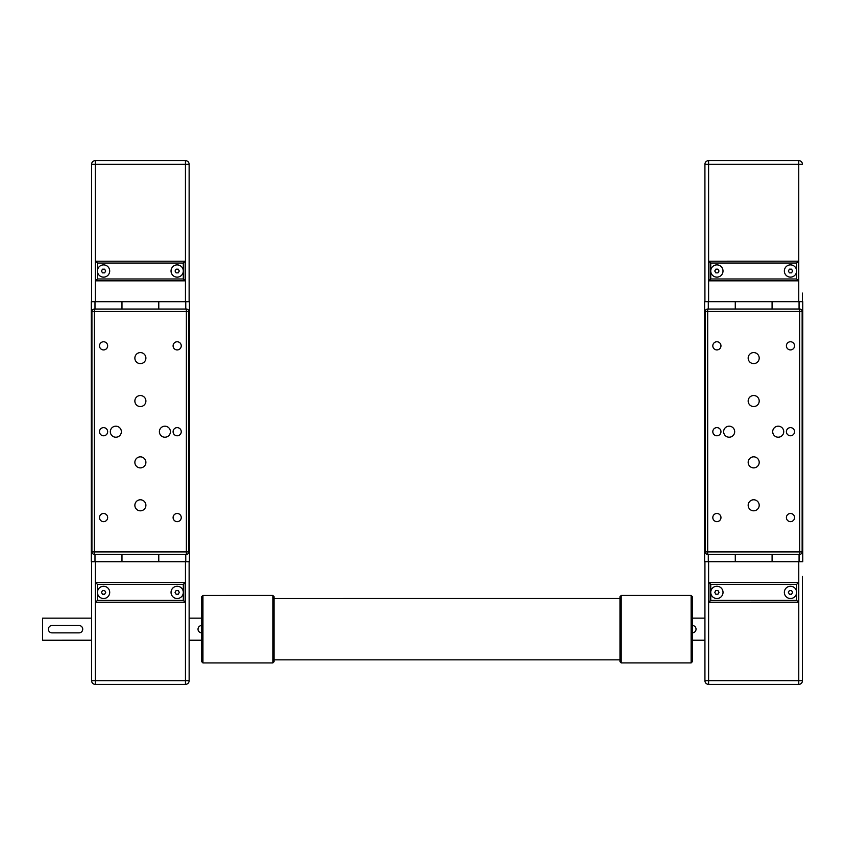<?xml version="1.0" encoding="UTF-8"?>
<svg xmlns="http://www.w3.org/2000/svg" width="845" height="845" viewBox="0 0 845 845"><rect width="100%" height="100%" fill="white"/><g stroke="black" fill="none" stroke-linecap="round" stroke-linejoin="round"><path stroke-width="1.27" d="M121.976 554.362L121.976 561.724L121.976 554.362L158.775 554.362L158.775 561.724L189.438 561.724L189.438 301.686L158.775 301.686L158.775 309.048L158.775 301.686L91.313 301.686L91.313 561.724L94.989 561.724L94.989 554.362M121.976 309.048L121.976 301.686L121.976 309.048L158.775 309.048M158.775 554.362L158.775 561.724L94.989 561.724M91.609 164.3L95.295 164.3L95.295 160.624L185.446 160.624L95.295 160.624A3.676 3.676 0 0 0 91.609 164.3L91.619 301.686M176.109 272.861L175.052 271.013L176.109 269.175L178.232 269.175L179.298 271.013L178.232 272.861L176.109 272.861M104.632 272.861L102.509 272.861L101.453 271.023L102.509 269.175L104.632 269.175L105.699 271.023L104.632 272.861M97.439 263.048L183.302 263.048L183.302 271.013A6.137 6.137 0 0 1 174.102 276.326A6.137 6.137 0 0 1 174.102 265.71A6.137 6.137 0 0 1 183.302 271.013L183.302 278.987L97.439 278.987L97.439 271.023A6.137 6.137 0 0 1 106.639 265.71A6.137 6.137 0 0 1 106.639 276.326A6.137 6.137 0 0 1 97.439 271.023L97.439 263.048L95.601 261.211L95.601 280.836L185.15 280.825L185.139 261.2L95.601 261.211M183.302 263.048L185.139 261.2M183.302 278.987L185.15 280.825L95.601 280.836L97.439 278.987M189.132 164.3A3.676 3.676 0 0 0 185.446 160.624L185.446 164.3L189.132 164.3L189.132 301.686M91.619 640.225L42.62 640.235L42.62 618.149L91.619 618.149M82.451 630.602L81.648 631.796M189.132 618.149L201.712 618.149M189.132 561.724L189.143 680.711A3.676 3.676 0 0 1 185.456 684.387L185.456 680.711L189.143 680.711M201.712 632.873A3.676 3.676 0 0 1 198.026 629.187A3.676 3.676 0 0 1 201.712 625.511M42.62 618.149L42.62 640.235M52.063 625.511L79.05 625.511A3.676 3.676 0 0 1 82.725 629.187A3.676 3.676 0 0 1 79.05 632.873L52.063 632.873A3.676 3.676 0 0 1 48.387 629.187A3.676 3.676 0 0 1 52.063 625.511M183.312 584.413L185.15 582.575L95.612 582.575L97.45 584.423L183.312 584.413L183.312 592.387A6.137 6.137 0 0 1 177.175 598.524A6.137 6.137 0 0 1 171.049 592.387A6.137 6.137 0 0 1 177.175 586.261A6.137 6.137 0 0 1 183.312 592.387L183.312 600.362L97.45 600.362L95.612 602.2L185.15 602.2L183.312 600.362M97.45 600.362L97.45 592.387A6.137 6.137 0 0 1 103.576 586.261A6.137 6.137 0 0 1 109.713 592.387A6.137 6.137 0 0 1 103.576 598.524A6.137 6.137 0 0 1 97.45 592.387L97.45 584.423M95.612 582.575L95.612 602.2L185.15 602.2L185.15 582.575M179.298 592.387L178.242 594.236L176.119 594.236L175.052 592.387L176.119 590.549L178.242 590.549L179.298 592.387M105.709 592.387L104.643 594.236L102.52 594.236L101.453 592.387L102.52 590.549L104.643 590.549L105.709 592.387M91.619 561.724L91.619 680.711A3.676 3.676 0 0 0 95.305 684.387L185.456 684.387M188.826 424.961L188.826 438.449M188.826 551.912L188.826 311.499A2.45 2.45 0 0 0 186.375 309.038L94.376 309.048A2.45 2.45 0 0 0 91.925 311.499L91.925 551.912A2.45 2.45 0 0 0 94.376 554.362L186.375 554.362A2.45 2.45 0 0 0 188.826 551.912L186.375 551.912L186.375 554.362M188.826 510.359L188.826 506.377M188.826 470.485L188.826 466.514M188.826 396.896L188.826 392.914M188.826 357.034L188.826 353.052M91.925 506.377L91.925 510.359M91.925 466.514L91.925 470.496M91.925 392.914L91.925 396.896M91.925 353.052L91.925 357.034M121.363 431.7A5.524 5.524 0 0 1 113.082 436.485A5.524 5.524 0 0 1 113.082 426.926A5.524 5.524 0 0 1 121.363 431.7M170.426 431.7A5.524 5.524 0 0 1 162.145 436.485A5.524 5.524 0 0 1 162.145 426.926A5.524 5.524 0 0 1 170.426 431.7M145.9 401.037A5.524 5.524 0 0 1 137.619 405.822A5.524 5.524 0 0 1 137.619 396.263A5.524 5.524 0 0 1 145.9 401.037M145.9 358.111A5.524 5.524 0 0 1 137.619 362.885A5.524 5.524 0 0 1 137.619 353.326A5.524 5.524 0 0 1 145.9 358.111M145.9 462.373A5.524 5.524 0 0 1 137.619 467.148A5.524 5.524 0 0 1 137.619 457.589A5.524 5.524 0 0 1 145.9 462.373M145.9 505.299A5.524 5.524 0 0 1 137.619 510.084A5.524 5.524 0 0 1 137.619 500.525A5.524 5.524 0 0 1 145.9 505.299M107.653 517.573A4.077 4.077 0 0 1 101.537 521.101A4.077 4.077 0 0 1 101.537 514.035A4.077 4.077 0 0 1 107.653 517.573M181.252 517.562A4.077 4.077 0 0 1 175.137 521.101A4.077 4.077 0 0 1 175.137 514.035A4.077 4.077 0 0 1 181.252 517.562M107.653 431.71A4.077 4.077 0 0 1 101.537 435.238A4.077 4.077 0 0 1 101.537 428.172A4.077 4.077 0 0 1 107.653 431.71M181.252 431.7A4.077 4.077 0 0 1 175.137 435.238A4.077 4.077 0 0 1 175.137 428.172A4.077 4.077 0 0 1 181.252 431.7M181.252 345.837A4.077 4.077 0 0 1 175.137 349.376A4.077 4.077 0 0 1 175.137 342.309A4.077 4.077 0 0 1 181.252 345.837M107.653 345.837A4.077 4.077 0 0 1 101.537 349.376A4.077 4.077 0 0 1 101.537 342.309A4.077 4.077 0 0 1 107.653 345.837M735.287 554.352L735.287 561.714L735.287 554.352L772.087 554.352L772.087 561.714L802.75 561.714L802.75 301.676L772.077 301.676L772.077 309.038L772.077 301.676L704.614 301.676L704.624 561.714L704.614 301.676M735.277 309.038L735.277 301.676L735.277 309.038L772.077 309.038M772.087 554.352L772.087 561.714L704.624 561.714M704.92 286.951L704.92 293.088M704.92 164.289L798.757 164.289L798.757 160.613A3.676 3.676 0 0 1 802.433 164.289A3.676 3.676 0 0 0 798.757 160.613L708.596 160.613A3.676 3.676 0 0 0 704.92 164.289L704.92 301.676M802.444 293.088L802.444 301.676M789.42 272.85L788.353 271.013L789.42 269.164L791.543 269.164L792.599 271.013L791.543 272.85L789.42 272.85M717.944 272.85L715.821 272.85L714.754 271.013L715.821 269.164L717.944 269.164L719.01 271.013L717.944 272.85M710.751 263.038L796.613 263.038L796.613 271.002A6.137 6.137 0 0 1 787.413 276.315A6.137 6.137 0 0 1 787.413 265.7A6.137 6.137 0 0 1 796.613 271.002L796.613 278.977L710.751 278.977L710.751 271.013A6.137 6.137 0 0 1 719.951 265.7A6.137 6.137 0 0 1 719.951 276.315A6.137 6.137 0 0 1 710.751 271.013L710.751 263.038L708.913 261.2L708.913 280.825L798.451 280.825L798.451 261.189L708.913 261.2M796.613 263.038L798.451 261.189L798.451 280.825L796.613 278.977M710.751 278.977L708.913 280.825M704.931 640.225L692.351 640.225M708.606 561.714L708.606 684.376L798.768 684.376A3.676 3.676 0 0 0 802.444 680.7L802.444 576.438M802.444 656.216L802.444 663.473M802.444 594.88L802.444 602.147M692.351 625.501A3.676 3.676 0 0 1 696.037 629.176A3.676 3.676 0 0 1 692.351 632.863M796.613 584.413L798.462 582.564L708.913 582.564L710.751 584.413L796.613 584.413L796.613 592.377A6.137 6.137 0 0 1 790.487 598.513A6.137 6.137 0 0 1 784.35 592.377A6.137 6.137 0 0 1 790.487 586.25A6.137 6.137 0 0 1 796.613 592.377L796.613 600.351L710.751 600.351L708.913 602.2L798.462 602.189L796.613 600.351M710.751 600.351L710.751 592.377A6.137 6.137 0 0 1 716.887 586.25A6.137 6.137 0 0 1 723.024 592.377A6.137 6.137 0 0 1 716.887 598.513A6.137 6.137 0 0 1 710.751 592.377L710.751 584.413M708.913 582.564L708.913 602.2L798.462 602.189L798.462 582.564M792.61 592.377L791.543 594.225L789.42 594.225L788.364 592.377L789.42 590.539L791.543 590.539L792.61 592.377M719.01 592.377L717.954 594.225L715.821 594.225L714.764 592.377L715.821 590.539L717.954 590.539L719.01 592.377M704.931 561.714L704.931 680.7A3.676 3.676 0 0 0 708.606 684.376A3.676 3.676 0 0 1 704.931 680.7L802.444 680.7M802.137 424.95L802.137 438.439M802.137 551.901L802.137 311.488A2.45 2.45 0 0 0 799.676 309.027L707.687 309.038A2.45 2.45 0 0 0 705.226 311.488L705.237 551.901A2.45 2.45 0 0 0 707.687 554.352L799.687 554.352A2.45 2.45 0 0 0 802.137 551.901L799.687 551.901L799.687 554.352M802.137 470.485L802.137 466.503M802.137 396.886L802.137 392.904M802.137 357.023L802.137 353.041M705.237 506.366L705.237 510.348M705.237 466.503L705.237 470.485M705.226 392.904L705.226 396.886M705.226 353.041L705.226 357.023M734.675 431.7A5.524 5.524 0 0 1 726.394 436.474A5.524 5.524 0 0 1 726.394 426.915A5.524 5.524 0 0 1 734.675 431.7M783.737 431.689A5.524 5.524 0 0 1 775.456 436.474A5.524 5.524 0 0 1 775.456 426.915A5.524 5.524 0 0 1 783.737 431.689M759.201 401.026A5.524 5.524 0 0 1 750.92 405.811A5.524 5.524 0 0 1 750.92 396.252A5.524 5.524 0 0 1 759.201 401.026M759.201 358.1A5.524 5.524 0 0 1 750.92 362.875A5.524 5.524 0 0 1 750.92 353.316A5.524 5.524 0 0 1 759.201 358.1M759.201 462.363A5.524 5.524 0 0 1 750.92 467.137A5.524 5.524 0 0 1 750.92 457.578A5.524 5.524 0 0 1 759.201 462.363M759.201 505.289A5.524 5.524 0 0 1 750.92 510.074A5.524 5.524 0 0 1 750.92 500.515A5.524 5.524 0 0 1 759.201 505.289M720.965 517.562A4.077 4.077 0 0 1 714.849 521.09A4.077 4.077 0 0 1 714.849 514.024A4.077 4.077 0 0 1 720.965 517.562M794.564 517.552A4.077 4.077 0 0 1 788.448 521.09A4.077 4.077 0 0 1 788.448 514.024A4.077 4.077 0 0 1 794.564 517.552M720.965 431.7A4.077 4.077 0 0 1 714.849 435.228A4.077 4.077 0 0 1 714.849 428.161A4.077 4.077 0 0 1 720.965 431.7M794.553 431.689A4.077 4.077 0 0 1 788.448 435.228A4.077 4.077 0 0 1 788.448 428.161A4.077 4.077 0 0 1 794.553 431.689M794.553 345.827A4.077 4.077 0 0 1 788.438 349.365A4.077 4.077 0 0 1 788.438 342.299A4.077 4.077 0 0 1 794.553 345.827M720.965 345.827A4.077 4.077 0 0 1 714.849 349.365A4.077 4.077 0 0 1 714.849 342.299A4.077 4.077 0 0 1 720.965 345.827M272.85 629.187L272.85 662.924L202.937 662.924L202.937 595.461L272.85 595.45L272.85 629.187M272.85 662.924L274.076 661.688L274.076 596.686L272.85 595.45M202.937 595.461L201.712 596.686L201.712 661.698L202.937 662.924M621.212 662.913L621.212 595.45L691.125 595.45L691.125 662.913L621.212 662.913L619.987 661.688L619.987 596.676L621.212 595.45M691.125 662.913L692.361 661.688L692.351 596.676L691.125 595.45M185.763 561.724L185.763 554.362M185.763 309.038L185.763 301.686M94.989 309.048L94.989 301.686M95.295 301.686L95.295 164.3L185.446 164.3L185.456 301.686M185.456 561.724L185.456 680.711L95.305 680.711L95.305 684.387M95.295 561.724L95.305 680.711L91.619 680.711M94.376 554.362L94.376 551.912L91.925 551.912M186.375 309.038L186.375 551.912L94.376 551.912L94.376 309.048M91.925 311.499L188.826 311.499M799.074 561.714L799.074 554.352M799.064 309.027L799.064 301.676M708.3 561.714L708.3 554.352M708.3 309.038L708.3 301.676M708.606 301.676L708.596 160.613M798.757 301.676L798.757 164.289L802.433 164.289M798.768 684.376L798.768 561.714M707.687 554.352L707.687 551.901L705.237 551.901M799.676 309.027L799.687 551.901L707.687 551.901L707.687 309.038M705.226 311.488L802.137 311.488M189.143 640.225L201.712 640.225M704.931 618.139L692.351 618.139M619.987 598.513L274.076 598.524M619.987 659.85L274.076 659.85"/></g></svg>
